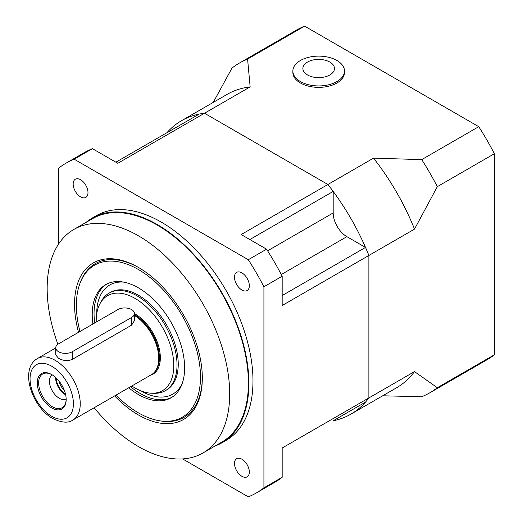 <?xml version="1.0" encoding="UTF-8"?>
<svg xmlns="http://www.w3.org/2000/svg" width="523" height="523" viewBox="0 0 523 523"><rect width="100%" height="100%" fill="white"/><g stroke="black" fill="none" stroke-linecap="round" stroke-linejoin="round"><path stroke-width="0.78" d="M80.575 196.864A10.486 6.054 60 0 1 73.723 187.62A10.486 6.054 60 0 1 75.332 179.219A10.486 6.054 60 0 1 80.575 179.735A10.486 6.054 60 0 1 87.426 188.98A10.486 6.054 60 0 1 85.818 197.38A10.486 6.054 60 0 1 80.575 196.864M241.914 476.309A10.486 6.054 60 0 1 235.062 467.072A10.486 6.054 60 0 1 236.671 458.664A10.486 6.054 60 0 1 241.914 459.187A10.486 6.054 60 0 1 248.765 468.425A10.486 6.054 60 0 1 247.157 476.832A10.486 6.054 60 0 1 241.914 476.309M241.914 290.01A10.486 6.054 60 0 1 235.062 280.773A10.486 6.054 60 0 1 236.671 272.365A10.486 6.054 60 0 1 241.914 272.888A10.486 6.054 60 0 1 248.765 282.126A10.486 6.054 60 0 1 247.157 290.533A10.486 6.054 60 0 1 241.914 290.01M57.89 344.271A129.07 74.521 60 0 1 73.893 229.42A129.07 74.521 60 0 1 138.425 235.808A129.07 74.521 60 0 1 222.746 349.547A129.07 74.521 60 0 1 202.963 452.977A129.07 74.521 60 0 1 138.425 446.583A129.07 74.521 60 0 1 94.127 407.757M73.893 229.42L92.604 218.614A129.07 74.521 60 0 1 157.135 225.008A129.07 74.521 60 0 1 241.456 338.747A129.07 74.521 60 0 1 221.674 442.177L202.963 452.977M78.535 332.301A90.348 52.163 60 0 1 138.425 267.43A90.348 52.163 60 0 1 202.316 378.083A90.348 52.163 60 0 1 138.425 414.968A90.348 52.163 60 0 1 114.629 395.924M80.32 282.472A88.733 51.234 60 0 1 95.199 263.69A88.733 51.234 60 0 1 139 267.763M86.047 222.399A129.737 74.9 60 0 1 92.27 218.039A129.737 74.9 60 0 1 157.135 224.465A129.737 74.9 60 0 1 241.894 338.793A129.737 74.9 60 0 1 222.007 442.752A129.737 74.9 60 0 1 215.116 445.956M92.27 218.039L96.376 215.672A129.737 74.9 60 0 1 161.247 222.098A129.737 74.9 60 0 1 246 336.42A129.737 74.9 60 0 1 226.113 440.379L222.007 442.752M202.309 377.416A88.733 51.234 60 0 1 183.939 417.387A88.733 51.234 60 0 1 160.234 420.878M115.884 162.195L199.224 114.079A169.406 97.808 60 0 1 204.5 113.243L327.901 184.488A169.406 97.808 60 0 1 333.184 191.425L333.184 212.946A19.358 11.179 60 0 0 346.873 236.658L365.512 247.425A169.406 97.808 60 0 1 368.878 255.459L368.878 397.951A169.406 97.808 60 0 1 365.512 402.109L333.184 420.773A169.406 97.808 -120 0 0 350.907 414.138A169.406 97.808 -120 0 0 368.878 397.951L282.172 448.008L282.172 477.296A190.379 109.915 60 0 1 274.686 482.363L256.433 492.901A190.379 109.915 60 0 1 248.307 496.85L182.612 458.919M58.569 244.071L58.569 168.21A190.379 109.915 60 0 1 66.055 163.15A190.379 109.915 60 0 1 74.181 159.201L92.434 148.663L117.799 163.3L204.5 113.243A169.406 97.808 -120 0 0 181.501 120.715A169.406 97.808 -120 0 0 166.889 132.75M282.172 295.541L365.512 247.425M282.172 305.517L368.878 255.459A169.406 97.808 -120 0 0 327.901 184.488L241.201 234.546L266.56 249.19A190.379 109.915 60 0 1 282.172 276.236L282.172 305.517M74.181 159.201L248.307 259.728A190.379 109.915 60 0 1 263.919 286.774L263.919 487.835A190.379 109.915 60 0 1 256.433 492.901M282.172 477.296L263.919 487.835M263.919 286.774L282.172 276.236M266.56 249.19L248.307 259.728M66.055 163.15L84.308 152.611A190.379 109.915 60 0 1 92.434 148.663M249.844 239.541L333.184 191.425M134.418 313.532L134.418 320.664L131.58 325.169L72.259 359.419C67.689 361.216 63.126 360.85 58.569 358.32L55.732 354.914L55.732 347.782A9.682 5.59 0 0 0 61.707 352.947A9.682 5.59 0 0 0 72.259 351.737L131.58 317.487A9.682 5.59 0 0 0 134.418 313.532A9.682 5.59 0 0 0 131.58 309.583A9.682 5.59 0 0 0 117.891 309.583L58.569 343.833A9.682 5.59 0 0 0 55.732 347.782M96.232 322.083A54.856 31.668 60 0 1 100.07 303.543A54.856 31.668 60 0 1 135.006 298.385A54.856 31.668 60 0 1 172.819 355.025A54.856 31.668 60 0 1 151.853 393.244A54.856 31.668 60 0 1 135.006 387.961A54.856 31.668 60 0 1 131.842 385.987M100.07 303.543L101.344 301.222A56.307 32.511 60 0 1 109.052 293.135A56.307 32.511 60 0 1 137.209 295.926A56.307 32.511 60 0 1 173.996 345.546A56.307 32.511 60 0 1 165.36 390.668A56.307 32.511 60 0 1 154.501 393.296L151.853 393.244M158.737 358.19L158.737 358.451A35.492 20.495 60 0 0 134.418 315.447A35.172 20.305 60 0 1 158.737 358.19A35.172 20.305 60 0 1 158.737 358.32M158.737 358.451A35.492 20.495 60 0 1 151.382 374.703L72.893 420.021A35.492 20.495 60 0 0 78.332 391.577A35.492 20.495 60 0 0 55.144 360.301A35.492 20.495 60 0 0 37.401 358.543L55.732 347.952M51.725 407.94A20.43 11.794 60 0 1 37.277 382.914A20.43 11.794 60 0 1 51.725 374.573L51.725 374.573A20.43 11.794 60 0 1 66.173 399.598A20.43 11.794 60 0 1 51.725 407.94M66.166 399.193A19.462 11.238 60 0 1 65.264 403.952A19.462 11.238 60 0 1 52.411 406.75A19.462 11.238 60 0 1 38.872 385.928A19.462 11.238 60 0 1 47.495 373.18A19.462 11.238 60 0 1 52.071 374.775M66.16 398.944A13.873 8.008 60 0 1 59.256 398.238A13.873 8.008 60 0 1 50.195 386.039A13.873 8.008 60 0 1 52.287 374.913M65.643 394.806A13.873 8.008 60 0 1 65.414 394.682A13.873 8.008 60 0 1 55.608 377.429M65.434 393.904A12.905 7.453 60 0 1 65.414 393.891A12.905 7.453 60 0 1 56.288 378.064M64.257 390.204A11.297 6.518 60 0 1 58.903 380.927M165.36 390.668L166.582 389.962A56.307 32.511 -120 0 0 175.212 344.84A56.307 32.511 -120 0 0 138.425 295.22A56.307 32.511 -120 0 0 110.275 292.435L109.052 293.135M128.743 387.772A65.342 37.728 -120 0 0 171.099 397.787A65.342 37.728 -120 0 0 181.128 345.481A65.342 37.728 -120 0 0 105.757 284.61A65.342 37.728 -120 0 0 92.898 324.012M116.041 395.107A87.766 50.672 -120 0 0 163.961 421.257A87.766 50.672 -120 0 0 195.785 346.952A87.766 50.672 -120 0 0 139.425 270.123A87.766 50.672 -120 0 0 81.863 279.053A87.766 50.672 -120 0 0 79.96 331.484M95.317 263.625A88.733 51.234 -120 0 0 82.608 277.582L81.863 279.053M163.961 421.257L165.614 421.348A88.733 51.234 -120 0 0 184.05 417.321M350.907 414.138L396.539 387.791A169.406 97.808 -120 0 0 414.51 371.605L368.878 397.951L368.878 255.459L414.51 229.113A169.406 97.808 -120 0 0 373.533 158.142L421.715 159.613A190.379 109.915 -120 0 1 437.326 186.652L414.51 229.113M373.533 158.142L327.901 184.488L204.5 113.243L250.138 86.896A169.406 97.808 -120 0 0 227.132 94.369L181.501 120.715M247.588 59.086L304.628 26.15A190.379 109.915 -120 0 0 296.502 30.099L239.462 63.035A190.379 109.915 -120 0 1 247.588 59.086L250.138 86.896M239.462 63.035A190.379 109.915 -120 0 0 231.977 68.095L213.26 102.377M414.51 371.605L437.326 387.72A190.379 109.915 -120 0 1 429.841 392.786A190.379 109.915 -120 0 1 421.715 396.735L382.666 395.8M429.841 392.786L486.88 359.85A190.379 109.915 -120 0 0 494.372 354.79L437.326 387.72M437.326 186.652L494.372 153.723A190.379 109.915 -120 0 0 478.754 126.684L421.715 159.613M494.372 153.723L494.372 354.79M304.628 26.15L478.754 126.684M329.843 62.067A15.788 9.113 180 0 1 329.843 74.959A15.788 9.113 180 0 1 307.517 74.959A15.788 9.113 180 0 1 307.517 62.067A15.788 9.113 180 0 1 329.843 62.067M336.936 81.568A25.817 14.906 180 0 1 300.424 81.568A25.817 14.906 180 0 1 292.867 71.03A25.817 14.906 180 0 1 300.424 60.491A25.817 14.906 180 0 1 336.936 60.491A25.817 14.906 180 0 1 344.494 71.03A25.817 14.906 180 0 1 336.936 81.568M344.494 71.03L344.494 72.462A25.817 14.906 180 0 1 336.936 83A25.817 14.906 180 0 1 308.799 86.23A25.817 14.906 180 0 1 292.867 72.462L292.867 71.03M281.289 274.523L346.873 236.658M267.599 250.811L333.184 212.946M134.418 314.643A35.172 20.305 60 0 1 134.548 314.715A35.172 20.305 60 0 1 156.737 343.271A35.172 20.305 60 0 1 154.599 372.003M134.418 313.597A35.819 20.678 60 0 1 135.006 313.931A35.819 20.678 60 0 1 159.005 347.677A35.819 20.678 60 0 1 150.356 375.298M51.725 366.224A30.654 17.697 60 0 1 73.403 403.769A30.654 17.697 60 0 1 51.725 416.282A30.654 17.697 60 0 1 30.046 378.744A30.654 17.697 60 0 1 51.725 366.224M123.703 282.126A63.015 36.381 -120 0 0 96.716 313.898M130.567 386.719A65.342 37.728 -120 0 0 171.995 397.238M141.21 390.969A63.015 36.381 -120 0 0 182.22 383.49M106.679 284.107A65.342 37.728 -120 0 0 94.728 322.959M131.58 317.487L131.58 325.169M72.259 351.737L72.259 359.419M37.401 358.543C18.985 369.231 32.184 407.195 52.725 418.498C61.622 422.78 68.343 423.284 72.893 420.021"/></g></svg>
